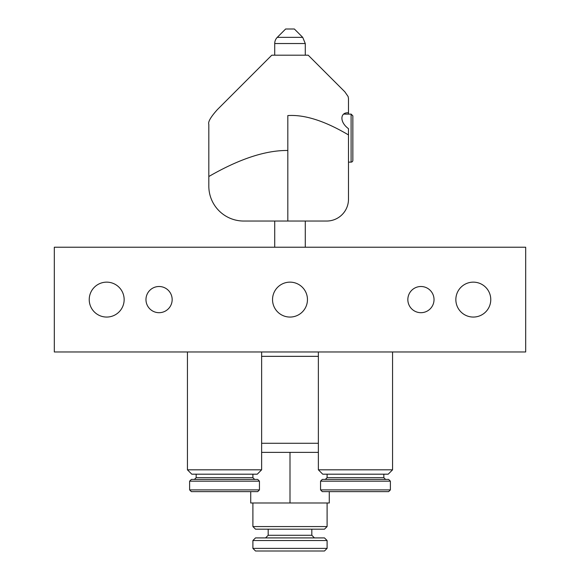 <?xml version="1.0" encoding="UTF-8"?>
<svg xmlns="http://www.w3.org/2000/svg" width="580" height="580" viewBox="0 0 580 580"><rect width="100%" height="100%" fill="white"/><g stroke="black" fill="none" stroke-linecap="round" stroke-linejoin="round"><path stroke-width="0.87" d="M351.103 162.117A1.747 1.747 0 0 0 352.85 160.37L352.85 115.855L351.103 114.108L351.103 162.117L348.486 162.117M385.584 479.421L383.837 477.673L327.098 477.673L327.098 474.186M388.636 479.421L322.299 479.421L320.551 481.168L390.384 481.168L388.636 479.421M254.649 479.421L252.902 477.673L196.163 477.673L196.163 474.186M257.701 479.421L191.364 479.421L189.617 481.168L259.449 481.168L257.701 479.421M320.551 489.897L322.299 491.644L388.636 491.644L390.384 489.897L320.551 489.897L320.551 481.168M189.617 489.897L191.364 491.644L257.701 491.644L259.449 489.897L189.617 489.897L189.617 481.168M318.369 469.822L322.734 474.186L388.201 474.186L392.566 469.822L318.369 469.822L318.369 351.973M187.434 469.822L191.799 474.186L257.266 474.186L261.631 469.822L187.434 469.822L187.434 351.973M348.486 134.922C324.814 120.908 304.594 114.456 287.818 115.572L287.818 221.038L326.663 221.038A21.823 21.823 0 0 0 348.486 199.215L348.486 128.68C339.133 121.829 340.329 111.998 348.486 112.825L348.486 114.108M348.486 98.535L348.486 112.803L348.486 98.535L348.109 96.534L344.839 91.814L308.205 55.187L271.795 55.187L217.34 109.642C210.714 117.015 207.872 121.923 208.822 124.352L208.822 168.12M287.818 150.481C265.683 150.234 239.344 158.905 208.822 176.508L208.822 124.352M208.822 176.508L208.822 186.122A34.916 34.916 0 0 0 243.738 221.038L287.818 221.038M277.284 37.352L302.716 37.352L294.364 29L285.635 29L277.284 37.352A8.729 8.729 0 0 0 274.724 43.529L274.724 55.187M305.276 247.225L305.276 221.038M274.724 247.225L274.724 221.038M329.281 491.644L329.281 502.99L250.719 502.99L250.719 491.644M318.369 452.364L290 452.364L290 502.99M290 452.364L261.631 452.364M318.369 356.345L261.631 356.345M327.098 502.99L327.098 526.56L252.902 526.56L252.902 502.99M327.098 526.56L324.481 529.178L255.519 529.178L252.902 526.56M311.822 529.178L311.822 535.289L268.177 535.289L265.56 537.907M327.098 540.524L324.481 537.907L255.519 537.907L252.902 540.524L252.902 548.383L327.098 548.383L327.098 540.524L252.902 540.524M327.098 548.383L324.481 551L255.519 551L252.902 548.383M318.369 443.272L261.631 443.272M434.028 299.599A13.093 13.093 0 0 1 414.388 310.938A13.093 13.093 0 0 1 414.388 288.26A13.093 13.093 0 0 1 434.028 299.599M307.458 299.599A17.458 17.458 0 0 1 281.271 314.723A17.458 17.458 0 0 1 281.271 284.483A17.458 17.458 0 0 1 307.458 299.599M172.159 299.599A13.093 13.093 0 0 1 152.518 310.938A13.093 13.093 0 0 1 152.518 288.26A13.093 13.093 0 0 1 172.159 299.599M54.317 351.973L525.683 351.973L525.683 247.225L54.317 247.225L54.317 351.973M124.149 299.599A17.458 17.458 0 0 1 97.962 314.723A17.458 17.458 0 0 1 97.962 284.483A17.458 17.458 0 0 1 124.149 299.599M490.767 299.599A17.458 17.458 0 0 1 464.58 314.723A17.458 17.458 0 0 1 464.58 284.483A17.458 17.458 0 0 1 490.767 299.599M302.716 37.352L305.276 43.529L274.724 43.529M343.889 114.108L351.103 114.108M327.098 477.673L325.351 479.421M383.837 474.186L383.837 477.673M196.163 477.673L194.416 479.421M252.902 474.186L252.902 477.673M390.384 481.168L390.384 489.897M259.449 481.168L259.449 489.897M392.566 351.973L392.566 469.822M261.631 351.973L261.631 469.822M305.276 43.529L305.276 55.187M268.177 529.178L268.177 535.289M311.822 535.289L314.44 537.907"/></g></svg>

